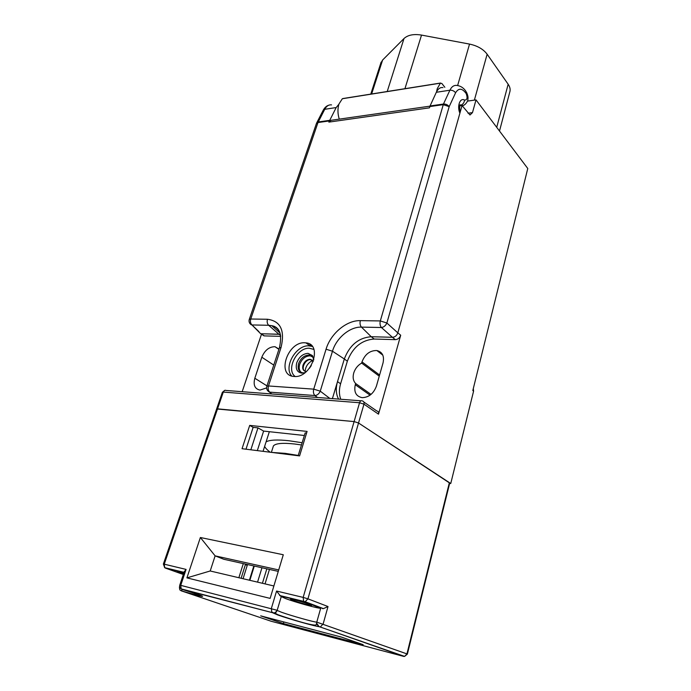 <?xml version="1.0" encoding="UTF-8"?>
<svg xmlns="http://www.w3.org/2000/svg" width="691" height="691" viewBox="0 0 691 691"><rect width="100%" height="100%" fill="white"/><g stroke="black" fill="none" stroke-linecap="round" stroke-linejoin="round"><path stroke-width="1.04" d="M245.417 564.582L247.231 565.428L243.068 578.721M181.845 589.311L272.427 612.667L277.886 615.025C289.356 619.076 316.573 626.754 319.069 626.616L404.598 656.407L407.37 654.109L406.939 653.911L404.598 656.407L403.622 656.381L271.097 621.235L181.586 590.952C199.043 596.195 209.883 598.466 196.84 594.061L181.845 589.311L181.172 588.879L180.74 585.355L277.186 610.291L281.315 596.402L280.391 595.953L304.204 601.723L320.693 608.244C318.577 608.685 295.221 602.224 285.521 598.536L281.263 596.583M407.37 654.092L449.72 483.078L358.534 423.004L450.748 483.519L449.642 483.372M184.264 571.716L186.078 569.41L164.233 564.184L217.544 408.847L216.611 409.055L222.398 392.22L223.297 392.073L217.544 408.847L354.103 421.579L216.646 408.968L163.37 564.063M280.391 595.953L276.573 591.047L303.168 597.404L354.103 421.579L358.534 423.004L363.958 404.166L378.504 414.168L400.702 335.221C399.683 337.968 397.886 339.445 395.321 339.652L374.168 339.039L371.222 336.716C358.594 337.744 349.629 345.163 344.317 358.983C349.629 345.163 358.594 337.744 371.222 336.716L361.453 327.111C349.871 326.653 336.301 338.011 332.475 351.227L326.057 349.214L313.731 389.145L268.479 385.967L281.038 347.513C285.098 330.436 280.572 321.021 267.469 319.259L250.747 319.017L317.981 122.549L324.735 109.308C326.523 106.017 328.795 104.548 331.542 104.902M322.282 608.555L323.414 608.633L328.018 606.543L307.927 598.838L358.534 423.004L354.103 421.579L359.553 402.741L223.297 392.073C223.979 390.493 224.92 389.949 226.121 390.467L360.927 400.806M260.68 615.854L341.484 637.111L363.181 644.677L283.284 623.55L260.68 615.854M283.284 623.55L283.941 621.978M361.117 641.403L360.84 640.972M309.542 604.392C304.273 602.353 290.868 598.682 290.531 599.175L292.734 600.298C298.08 602.336 311.235 605.938 311.641 605.463L309.542 604.392M183.486 574.031L177.077 571.543L183.806 573.081M299.583 455.905L242.04 448.701L249.701 425.406L307.089 431.409L299.583 455.905M200.373 537.503L283.293 554.752L270.138 598.389L186.916 577.875L200.373 537.503L215.126 555.866L278.715 569.937M186.916 577.875L210.202 570.982L215.126 555.866L223.78 559.261L278.274 571.388M273.878 585.977L210.202 570.982M257.32 450.618L263.625 431.08L304.368 435.494M243.301 563.606L238.861 577.728M269.343 431.702L263.046 451.335M254.288 566.05L249.857 580.319M249.399 580.215L253.839 565.946M245.564 564.106L241.124 578.263M263.625 431.08L257.968 427.867L250.833 449.806M306.597 433.015L305.172 432.868L298.149 455.723M257.968 427.867L253.131 427.349L245.987 449.202M249.701 425.406L253.131 427.349M269.447 569.427L265.033 583.895M261.967 567.76L257.553 582.133M266.83 568.84L262.416 583.273M459.938 105.11L461.398 105.645M462.167 105.688L462.927 105.498M313.792 359.994L312.401 355.545L308.048 353.351C302.891 353.732 299.117 356.876 296.741 362.801C295.325 368.795 297.009 372.242 301.803 373.14L305.068 372.622M313.757 359.234L312.721 357.04L308.799 355.044C304.144 355.381 300.749 358.223 298.607 363.561C297.337 368.839 298.788 371.948 302.952 372.872L304.342 372.855M306.381 371.525L306.001 371.508C303.15 370.868 302.157 368.744 303.021 365.124C304.489 361.453 306.821 359.501 310.026 359.294L313.239 361.6M301.095 372.363C299.177 370.454 298.711 367.767 299.704 364.312C301.837 358.975 305.232 356.141 309.879 355.813L312.142 356.392M280.641 335.429L278.914 334.219L280.425 334.349L261.163 333.744L278.914 334.219L268.652 325.28L251.939 324.943L258.978 331.663M332.406 398.612L344.317 358.983L332.475 351.227L320.253 391.166L313.731 389.145C313.058 391.892 313.464 394.025 314.941 395.546L269.723 392.142C268.203 390.665 267.788 388.61 268.479 385.967L266.838 386.269C266.234 388.817 267.097 390.752 269.438 392.091L267.46 390.424M459.886 105.101L460.249 104.756C459.705 104.764 459.541 106.552 459.748 110.119L459.895 113.194L397.817 332.855C396.815 335.645 395.019 337.122 392.436 337.286L371.222 336.716L392.419 337.286L395.321 339.652M305.128 371.317C305.621 366.334 308.117 362.732 312.6 360.512M304.619 371.093C300.723 368.286 305.5 359.113 310.553 359.648L310.328 359.32M312.202 360.115L310.838 359.674M312.652 356.694L313.317 357.238M304.904 342.796L305.949 342.883C323.207 344.006 311.468 378.366 294.202 376.474L293.96 376.457C276.158 375.645 287.611 341.345 304.904 342.796M459.843 105.377L460.482 105.282C462.806 104.591 464.162 102.855 464.577 100.091C467.176 100.04 467.721 97.88 466.2 93.613C462.184 88.068 458.651 87.792 455.594 92.784L449.185 106.63L443.216 104.661L429.837 106.569L429.457 107.839L328.856 122.117L331.136 120.294L429.975 106.155M338.892 104.237L336.171 107.563L328.856 122.117M260.585 333.658L251.939 324.943C250.479 323.431 250.082 321.462 250.747 319.017L249.27 319.432C248.665 321.678 249.356 323.483 251.334 324.83L249.84 323.457M266.778 386.45L279.38 347.918L281.038 347.513M466.2 93.613L466.062 91.583C463.851 88.016 460.811 85.969 456.941 85.434C454.004 85.036 451.655 86.625 449.901 90.21L443.449 104.039C445.773 103.909 447.69 104.773 449.185 106.63L386.865 323.008C385.682 325.66 383.868 327.163 381.423 327.508C380.059 325.841 379.696 323.647 380.318 320.935L360.331 320.641C346.623 320.166 330.626 333.606 326.057 349.214M450.748 483.519L473.577 391.166L472.817 390.536L527.777 168.5L476.013 99.893L472.48 112.624L469.992 114.991L462.054 105.55L397.817 332.855L386.865 323.008L380.318 320.935L443.449 104.039L430.061 105.956L429.837 106.569M464.577 100.091C460.042 97.31 456.794 106.302 459.895 113.194M249.201 319.639L316.461 123.404L317.981 122.549L329.253 120.942M455.594 92.784C454.117 90.927 452.225 90.063 449.901 90.21L436.332 92.283C438.051 88.733 440.271 87.17 443 87.593M436.332 92.283L430.061 105.956M355.64 383.514C353.187 380.871 352.548 377.364 353.732 372.985C355.139 368.623 357.774 365.323 361.635 363.077L361.989 361.885C365.012 354.198 369.979 350.415 376.88 350.536C382.399 351.952 384.455 356.064 383.047 362.87L376.431 386.096C373.606 393.576 368.847 397.429 362.144 397.653C356.029 396.384 353.74 392.073 355.286 384.732L355.64 383.514L371.024 394.406M440.564 83.032L343.099 98.511L342.339 98.735L338.979 103.978C337.519 108.712 337.614 113.765 339.272 119.137M342.339 98.735L440.374 83.17L437.222 88.742L436.548 91.834M242.178 391.693L261.509 334.159M340.767 399.26C339.013 394.587 338.961 389.43 340.603 383.781L347.348 361.203C352.626 347.435 361.557 340.041 374.168 339.039M363.863 402.041L376.75 410.938C378.271 411.257 378.858 412.328 378.504 414.168M262.416 334.79L264.282 335.886L280.771 336.362M266.614 387.91L259.971 390.078C254.806 388.947 253.096 384.999 254.824 378.245L261.82 357.221C264.774 350.233 269.17 346.727 275.009 346.709L279.009 349.067M338.538 399.087C335.956 394.043 335.619 388.23 337.51 381.639L344.317 358.983L347.348 361.203M360.331 320.641C359.7 323.31 360.08 325.47 361.453 327.111L381.423 327.508L392.419 337.286M462.054 105.55L459.705 105.878M274.267 326.299L272.453 326.264M380.629 63.658L382.615 60.022L404.002 38.523C407.889 34.965 413.736 33.816 421.527 35.086L469.526 44.086C477.446 45.77 483.311 49.147 487.138 54.218L508.153 84.233C510.096 87.075 510.606 89.787 509.699 92.361L499.507 131.031M476.013 99.893L467.427 101.119M444.857 87.308L441.886 83.507L440.374 83.17M311.002 345.077L308.92 345.008M298.236 455.447L285.115 453.348L271.848 452.432M301.457 444.952L294.72 444.011C282.602 442.706 275.502 443.346 273.411 445.945L272.936 447.431M270.25 452.234C267.348 450.083 265.474 448.139 264.627 446.412M266.087 441.869C269.663 439.856 277.316 439.485 289.045 440.754L302.14 442.732M311.304 365.574L309.413 368.303M473.577 391.166L473.326 388.463M361.635 363.077L379.255 376.172M319.069 626.616L316.625 623.239L316.772 622.133C314.699 622.341 291.265 615.759 281.47 612.235L277.143 610.429M181.586 590.952L182.061 589.388M449.383 482.62L406.939 653.911L316.772 622.133L320.693 608.244M403.838 656.424L319.492 626.737M276.417 611.682L275.787 612.606C275.053 613.193 276.072 613.997 278.827 615.042C288.743 618.523 316.029 627.203 316.245 624.621L316.625 623.239C317.972 626.236 319.277 627.402 320.538 626.746L323.155 623.93L328.018 606.543M183.331 574.497L165.33 568.062L183.97 572.58M272.815 612.787C274.897 613.176 276.348 612.347 277.177 610.291L277.177 610.291C273.912 614.973 273.291 612.019 271.779 612.217L271.364 608.425L276.573 591.047M179.755 585.182L179.764 585.156C179.41 586.789 179.876 588.032 181.172 588.879L272.427 612.667M184.385 571.362L179.764 585.156L180.74 585.355L186.078 569.41M181.431 590.926L180.645 590.416M184.048 572.347L164.708 567.665L163.378 564.037L164.233 564.184L164.708 567.665L165.33 568.062L164.518 567.544M303.168 597.404L307.927 598.838L305.18 601.731L304.204 601.723L303.608 601.3L303.168 597.404M295.161 376.491C285.685 369.771 296.785 347.608 309.179 348.212L313.895 349.413M291.74 376.034C283.362 367.267 295.757 345.224 308.601 345.811L312.254 346.398M279.613 331.853C277.842 328.64 275.243 326.584 271.805 325.686L268.652 325.28C267.21 323.742 266.812 321.738 267.469 319.259M279.319 348.109L279.38 347.918C282.351 334.565 279.82 327.154 271.805 325.686L280.054 333.019M271.546 393.948L269.438 392.091L271.796 393.965M329.797 398.413L320.253 391.166C319 393.879 317.229 395.338 314.941 395.546L317.514 397.472M329.495 120.364L318.223 121.979L316.357 123.698M316.582 123.119L323.207 110.223L324.735 109.308L336.171 107.563M323.103 110.43L323.207 110.223C324.761 107.459 326.653 105.783 328.864 105.179M397.826 332.837L400.702 335.221M222.364 392.315L224.877 390.311M359.553 402.741L363.958 404.166C364.33 402.292 363.751 401.203 362.214 400.901C361.091 400.348 360.201 400.961 359.553 402.741M261.163 333.744L264.282 335.886M387.219 91.506L404.002 38.523M371.637 93.976L382.615 60.022M496.725 127.343L508.153 84.233M474.38 100.126L487.138 54.218M457.641 85.503L469.526 44.086M404.935 88.69L421.527 35.086M468.023 113.22L472.48 112.624M340.603 383.781L337.51 381.639M355.286 384.732L370.056 395.166M361.989 361.885L379.592 375.006M254.824 378.245L266.968 385.872M261.82 357.221L273.766 365.09M199.699 595.063C197.807 595.374 191.778 593.975 181.603 590.857C180.99 589.993 179.582 591.651 179.444 586.935L179.617 586.409M281.315 596.402L277.186 610.265M247.171 564.469L247.197 565.342M279.613 595.487L305.18 601.731L323.414 608.633M305.949 342.883L310.173 345.906L312.349 346.511M312.721 357.04L312.401 355.545M310.337 355.848L309.248 355.088M462.115 105.628C465.069 105.887 468.36 100.601 467.85 99.288C468.325 97.595 467.876 95.272 466.511 92.309M260.87 333.718L263.979 335.861M271.373 452.372L273.411 445.945M381.112 62.164L370.773 94.114M382.814 355.148L376.88 350.536M278.905 349.37L275.009 346.709"/></g></svg>
